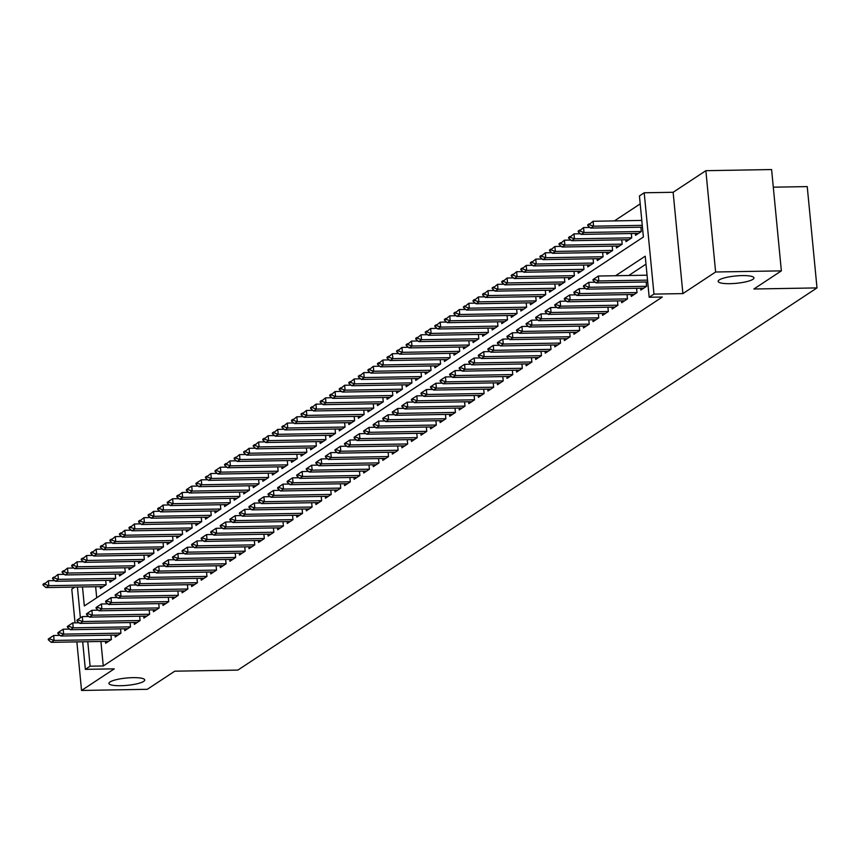 <?xml version="1.0" encoding="UTF-8"?>
<svg xmlns="http://www.w3.org/2000/svg" width="860" height="860" viewBox="0 0 860 860"><rect width="100%" height="100%" fill="white"/><g stroke="black" fill="none" stroke-linecap="round" stroke-linejoin="round"><path stroke-width="1.29" d="M729.957 283.671A17.985 3.676 -5.5 0 1 718.164 281.36A17.985 3.676 -5.5 0 1 742.18 275.598A17.985 3.676 -5.5 0 1 753.973 277.909A17.985 3.676 -5.5 0 1 729.957 283.671M120.722 685.721A17.985 3.676 -5.5 0 1 108.93 683.41A17.985 3.676 -5.5 0 1 132.945 677.648A17.985 3.676 -5.5 0 1 144.738 679.959A17.985 3.676 -5.5 0 1 120.722 685.721M82.495 586.939L84.323 605.956L643.387 237.016L639.432 195.94L644.204 192.78L653.966 294.098L649.182 297.248L645.226 256.183L615.599 275.738M673.133 192.285L682.894 293.604L715.617 271.997L781.364 270.868L771.603 169.549L705.866 170.689L673.133 192.285L644.204 192.78M773.301 187.179L807.239 186.599L817 287.906L237.865 670.091L174.752 671.187L147.286 689.312L81.539 690.451L114.272 668.854L85.344 669.349L82.689 641.796M74.906 587.068L71.788 589.132L75.035 622.866M640.195 203.884L614.405 220.902M715.617 271.997L705.866 170.689M76.862 641.893L81.539 690.451M640.646 288.229L640.829 290.099L646.57 286.315L646.15 281.983M631.089 294.529L631.272 296.41L637.013 292.626L636.593 288.293M621.533 300.839L621.716 302.72L627.456 298.936L627.037 294.604M611.976 307.149L612.159 309.019L617.899 305.236L617.48 300.903M602.419 313.448L602.602 315.33L608.342 311.546L607.923 307.213M592.862 319.759L593.045 321.64L598.786 317.856L598.366 313.524M583.306 326.069L583.488 327.94L589.229 324.156L588.81 319.823M573.749 332.368L573.932 334.25L579.672 330.466L579.253 326.133M564.192 338.679L564.375 340.56L570.115 336.776L569.696 332.444M554.635 344.989L554.818 346.86L560.559 343.075L560.139 338.743M545.079 351.288L545.261 353.17L551.002 349.386L550.583 345.053M535.522 357.599L535.705 359.48L541.445 355.696L541.026 351.364M525.976 363.909L526.148 365.779L531.888 361.995L531.469 357.663M516.419 370.208L516.591 372.09L522.332 368.306L521.913 363.973M506.862 376.519L507.034 378.4L512.775 374.616L512.356 370.284M497.306 382.829L497.478 384.7L503.218 380.915L502.799 376.583M487.749 389.129L487.921 391.01L493.661 387.226L493.242 382.894M478.192 395.439L478.364 397.32L484.105 393.536L483.685 389.204M468.635 401.749L468.808 403.619L474.548 399.835L474.129 395.503M459.079 408.048L459.251 409.93L464.991 406.146L464.572 401.813M449.522 414.359L449.694 416.24L455.435 412.456L455.015 408.124M439.965 420.669L440.137 422.539L445.878 418.755L445.458 414.423M430.409 426.969L430.581 428.85L436.321 425.066L435.902 420.733M420.852 433.279L421.024 435.16L426.764 431.376L426.345 427.044M411.295 439.589L411.467 441.459L417.207 437.675L416.788 433.343M401.738 445.888L401.91 447.77L407.651 443.986L407.231 439.654M392.181 452.199L392.353 454.08L398.094 450.296L397.675 445.964M382.625 458.509L382.797 460.379L388.537 456.596L388.118 452.263M373.068 464.808L373.251 466.69L378.981 462.906L378.561 458.573M363.511 471.119L363.694 473L369.424 469.216L369.004 464.884M353.954 477.429L354.137 479.3L359.867 475.515L359.448 471.194M344.398 483.728L344.581 485.61L350.31 481.826L349.891 477.493M334.841 490.039L335.024 491.92L340.754 488.136L340.334 483.804M325.284 496.349L325.467 498.219L331.197 494.435L330.777 490.114M315.727 502.648L315.91 504.53L321.64 500.746L321.221 496.413M306.171 508.959L306.353 510.84L312.083 507.056L311.664 502.724M296.614 515.269L296.797 517.139L302.526 513.356L302.107 509.034M287.057 521.568L287.24 523.45L292.97 519.666L292.55 515.333M277.5 527.879L277.683 529.76L283.413 525.976L282.994 521.644M267.944 534.189L268.126 536.059L273.856 532.275L273.437 527.954M258.387 540.488L258.57 542.37L264.3 538.586L263.88 534.254M248.83 546.799L249.013 548.68L254.743 544.896L254.323 540.564M239.274 553.109L239.456 554.979L245.186 551.196L244.767 546.874M229.717 559.409L229.9 561.29L235.629 557.506L235.21 553.173M220.16 565.719L220.343 567.6L226.072 563.816L225.653 559.484M210.603 572.029L210.786 573.899L216.516 570.115L216.096 565.794M201.047 578.328L201.229 580.21L206.959 576.426L206.54 572.093M191.49 584.639L191.673 586.52L197.402 582.736L196.983 578.404M181.933 590.949L182.116 592.82L187.846 589.036L187.426 584.714M172.376 597.249L172.559 599.13L178.289 595.346L177.869 591.013M162.82 603.559L163.002 605.44L168.732 601.656L168.313 597.324M153.263 609.869L153.446 611.739L159.175 607.955L158.756 603.634M143.706 616.168L143.889 618.05L149.619 614.266L149.199 609.933M134.149 622.479L134.332 624.36L140.062 620.576L139.643 616.244M124.593 628.789L124.775 630.659L130.505 626.875L130.086 622.554M115.036 635.088L115.219 636.97L120.948 633.186L120.529 628.853M95.643 586.713L96.707 597.786M100.201 586.638L100.383 588.509L106.124 584.725L105.705 580.392M109.757 580.328L109.94 582.209L115.681 578.425L115.261 574.093M119.314 574.018L119.497 575.899L125.237 572.115L124.818 567.783M128.871 567.718L129.054 569.589L134.794 565.805L134.375 561.472M138.428 561.408L138.611 563.289L144.351 559.505L143.932 555.173M147.984 555.098L148.167 556.979L153.908 553.195L153.488 548.863M157.541 548.798L157.724 550.669L163.464 546.885L163.045 542.553M167.098 542.488L167.281 544.369L173.021 540.585L172.602 536.253M176.655 536.178L176.838 538.059L182.578 534.275L182.159 529.943M186.212 529.878L186.394 531.749L192.135 527.965L191.715 523.633M195.768 523.568L195.951 525.449L201.691 521.665L201.272 517.333M205.325 517.258L205.508 519.139L211.248 515.355L210.829 511.023M214.882 510.958L215.064 512.829L220.805 509.045L220.386 504.712M224.439 504.648L224.621 506.529L230.362 502.745L229.942 498.413M233.995 498.338L234.178 500.219L239.918 496.435L239.499 492.103M243.552 492.038L243.735 493.909L249.475 490.125L249.056 485.792M253.109 485.728L253.291 487.609L259.021 483.825L258.613 479.493M262.666 479.418L262.848 481.299L268.578 477.515L268.169 473.183M272.222 473.118L272.405 474.989L278.135 471.205L277.726 466.873M281.779 466.808L281.962 468.689L287.692 464.905L287.283 460.573M291.336 460.498L291.519 462.379L297.248 458.595L296.84 454.263M300.892 454.198L301.075 456.069L306.805 452.285L306.396 447.952M310.449 447.888L310.632 449.769L316.362 445.985L315.953 441.653M320.006 441.578L320.189 443.459L325.918 439.675L325.51 435.343M329.563 435.278L329.745 437.149L335.475 433.365L335.067 429.033M339.119 428.968L339.302 430.849L345.032 427.065L344.623 422.733M348.676 422.658L348.859 424.539L354.589 420.755L354.18 416.423M358.233 416.358L358.416 418.229L364.145 414.445L363.737 410.113M367.79 410.048L367.973 411.929L373.702 408.145L373.294 403.813M377.346 403.738L377.529 405.619L383.259 401.835L382.85 397.503M386.903 397.438L387.086 399.309L392.816 395.525L392.407 391.192M396.46 391.128L396.643 393.009L402.373 389.225L401.964 384.893M406.017 384.818L406.2 386.699L411.929 382.915L411.521 378.583M415.573 378.518L415.756 380.389L421.486 376.605L421.077 372.272M425.13 372.208L425.313 374.089L431.043 370.305L430.623 365.973M434.687 365.898L434.87 367.779L440.599 363.995L440.18 359.663M444.244 359.587L444.426 361.469L450.156 357.685L449.737 353.352M453.8 353.288L453.983 355.169L459.713 351.385L459.294 347.053M463.357 346.978L463.54 348.859L469.27 345.075L468.85 340.743M472.914 340.667L473.097 342.549L478.827 338.765L478.407 334.433M482.471 334.368L482.654 336.249L488.383 332.465L487.964 328.133M492.027 328.058L492.21 329.939L497.94 326.155L497.521 321.823M501.584 321.748L501.767 323.629L507.497 319.845L507.077 315.512M511.141 315.448L511.324 317.329L517.053 313.545L516.634 309.213M520.698 309.138L520.88 311.019L526.61 307.235L526.191 302.903M530.255 302.827L530.437 304.709L536.167 300.925L535.748 296.592M539.811 296.528L539.994 298.409L545.724 294.625L545.304 290.293M549.368 290.218L549.551 292.099L555.28 288.315L554.861 283.983M558.925 283.908L559.107 285.789L564.837 282.005L564.418 277.673M568.481 277.608L568.664 279.489L574.394 275.705L573.975 271.373M578.038 271.298L578.221 273.179L583.951 269.395L583.532 265.063M587.595 264.988L587.778 266.869L593.508 263.085L593.088 258.752M597.152 258.688L597.334 260.558L603.064 256.774L602.645 252.453M606.708 252.378L606.891 254.259L612.621 250.475L612.202 246.143M616.265 246.067L616.448 247.949L622.178 244.165L621.758 239.832M625.822 239.768L626.005 241.638L631.734 237.854L631.315 233.533M635.379 233.458L635.562 235.339L641.291 231.555L640.872 227.223M100.91 641.474L103.275 665.973L662.329 297.022L649.182 297.248M646 264.127L628.746 275.512M105.479 641.399L105.662 643.28L111.391 639.496L110.972 635.164M682.894 293.604L653.966 294.098M103.275 665.973L90.117 666.199L85.344 669.349M781.364 270.868L753.887 289.003L817 287.906M80.388 617.856L77.421 587.025M87.763 641.7L90.117 666.199M49.783 638.926L49.708 638.099L48.278 639.044L48.353 639.872L49.783 638.926L54.116 640.442L53.642 635.518L60.071 635.4M108.586 641.345L51.256 642.334L54.116 640.442L111.391 639.453M48.353 639.872L51.256 642.334M53.642 635.518L49.708 638.099M54.803 580.64L48.375 580.747L48.848 585.682L45.978 587.573L103.318 586.584M44.43 583.338L43 584.284L43.075 585.101L48.375 580.747M106.113 584.692L48.848 585.682L44.516 584.155M45.978 587.573L43.075 585.101M59.34 632.616L59.265 631.788L57.835 632.734L57.91 633.562L59.34 632.616L63.672 634.132L63.199 629.208L69.628 629.101M118.142 635.035L60.813 636.024L63.672 634.132L120.948 633.154M57.91 633.562L60.813 636.024M63.199 629.208L59.265 631.788M68.897 626.306L68.821 625.489L67.392 626.435L67.467 627.252L68.897 626.306L73.229 627.832L72.756 622.898L79.184 622.79M127.699 628.735L70.369 629.724L73.229 627.832L130.505 626.843M67.467 627.252L70.369 629.724M72.756 622.898L68.821 625.489M78.454 620.006L78.378 619.178L76.948 620.125L77.024 620.952L78.454 620.006L82.786 621.522L82.313 616.599L88.741 616.48M137.256 622.425L79.926 623.414L82.786 621.522L140.062 620.533M77.024 620.952L79.926 623.414M82.313 616.599L78.378 619.178M88.01 613.696L87.935 612.868L86.494 613.814L86.581 614.642L88.01 613.696L92.343 615.212L91.869 610.288L98.298 610.181M146.813 616.115L89.483 617.104L92.343 615.212L149.619 614.233M86.581 614.642L89.483 617.104M91.869 610.288L87.935 612.868M64.36 574.329L57.932 574.437L58.405 579.371L55.534 581.263L112.875 580.274M53.986 577.028L52.557 577.974L52.632 578.791L57.932 574.437M115.67 578.382L58.405 579.371L54.072 577.845M55.534 581.263L52.632 578.791M73.917 568.019L67.489 568.137L67.962 573.061L65.091 574.953L122.432 573.964M63.543 570.717L62.114 571.663L62.189 572.491L67.489 568.137M125.227 572.072L67.962 573.061L63.629 571.545M65.091 574.953L62.189 572.491M83.474 561.72L77.045 561.827L77.518 566.761L74.648 568.654L131.988 567.664M73.1 564.418L71.67 565.364L71.745 566.181L77.045 561.827M134.784 565.772L77.518 566.761L73.186 565.235M74.648 568.654L71.745 566.181M93.031 555.409L86.602 555.517L87.075 560.451L84.205 562.343L141.545 561.354M82.657 558.108L81.227 559.054L81.302 559.871L86.602 555.517M144.34 559.462L87.075 560.451L82.743 558.925M84.205 562.343L81.302 559.871M97.567 607.386L97.492 606.569L96.051 607.515L96.137 608.332L97.567 607.386L101.899 608.912L101.426 603.978L107.855 603.87M156.369 609.815L99.04 610.804L101.899 608.912L159.175 607.923M96.137 608.332L99.04 610.804M101.426 603.978L97.492 606.569M102.587 549.099L96.159 549.217L96.632 554.141L93.761 556.033L151.102 555.044M92.213 551.797L90.784 552.743L90.859 553.571L96.159 549.217M153.897 553.152L96.632 554.141L92.299 552.625M93.761 556.033L90.859 553.571M107.124 601.086L107.048 600.259L105.608 601.204L105.694 602.032L107.124 601.086L111.456 602.602L110.983 597.678L117.411 597.56M165.926 603.505L108.596 604.494L111.456 602.602L168.732 601.613M105.694 602.032L108.596 604.494M110.983 597.678L107.048 600.259M112.144 542.8L105.716 542.907L106.188 547.841L103.318 549.733L160.659 548.744M101.77 545.498L100.341 546.444L100.416 547.261L105.716 542.907M163.454 546.852L106.188 547.841L101.856 546.315M103.318 549.733L100.416 547.261M116.68 594.776L116.605 593.948L115.165 594.894L115.251 595.722L116.68 594.776L121.013 596.292L120.54 591.368L126.968 591.261M175.483 597.195L118.153 598.184L121.013 596.292L178.289 595.313M115.251 595.722L118.153 598.184M120.54 591.368L116.605 593.948M121.701 536.49L115.272 536.597L115.745 541.531L112.875 543.423L170.205 542.434M111.327 539.188L109.897 540.134L109.972 540.951L115.272 536.597M173.01 540.542L115.745 541.531L111.413 540.005M112.875 543.423L109.972 540.951M126.237 588.466L126.162 587.649L124.721 588.595L124.807 589.412L126.237 588.466L130.569 589.992L130.096 585.058L136.525 584.95M185.04 590.895L127.71 591.884L130.569 589.992L187.846 589.003M124.807 589.412L127.71 591.884M130.096 585.058L126.162 587.649M131.257 530.179L124.829 530.298L125.302 535.221L122.432 537.113L179.761 536.124M120.884 532.877L119.454 533.823L119.529 534.651L124.829 530.298M182.567 534.232L125.302 535.221L120.97 533.705M122.432 537.113L119.529 534.651M135.794 582.166L135.719 581.338L134.278 582.284L134.364 583.112L135.794 582.166L140.126 583.682L139.653 578.759L146.082 578.64M194.596 584.585L137.267 585.574L140.126 583.682L197.402 582.693M134.364 583.112L137.267 585.574M139.653 578.759L135.719 581.338M140.814 523.88L134.386 523.987L134.859 528.921L131.988 530.813L189.318 529.824M130.44 526.578L129.011 527.524L129.086 528.341L134.386 523.987M192.124 527.933L134.859 528.921L130.526 527.395M131.988 530.813L129.086 528.341M145.351 575.856L145.275 575.028L143.835 575.974L143.921 576.802L145.351 575.856L149.683 577.372L149.21 572.448L155.638 572.341M204.153 578.275L146.823 579.264L149.683 577.372L206.959 576.383M143.921 576.802L146.823 579.264M149.21 572.448L145.275 575.028M150.371 517.569L143.942 517.677L144.416 522.611L141.545 524.503L198.875 523.514M139.997 520.268L138.567 521.214L138.643 522.031L143.942 517.677M201.681 521.622L144.416 522.611L140.083 521.085M141.545 524.503L138.643 522.031M154.907 569.546L154.832 568.729L153.392 569.675L153.478 570.492L154.907 569.546L159.24 571.072L158.767 566.138L165.195 566.03M213.71 571.975L156.38 572.964L159.24 571.072L216.516 570.083M153.478 570.492L156.38 572.964M158.767 566.138L154.832 568.729M159.928 511.259L153.499 511.377L153.972 516.301L151.102 518.193L208.432 517.204M149.554 513.957L148.124 514.904L148.2 515.731L153.499 511.377M211.237 515.312L153.972 516.301L149.64 514.785M151.102 518.193L148.2 515.731M164.464 563.236L164.389 562.418L162.948 563.364L163.034 564.182L164.464 563.236L168.797 564.762L168.323 559.838L174.752 559.72M223.267 565.665L165.926 566.654L168.797 564.762L226.072 563.773M163.034 564.182L165.926 566.654M168.323 559.838L164.389 562.418M169.484 504.96L163.056 505.067L163.529 510.002L160.659 511.893L217.988 510.904M159.111 507.658L157.681 508.604L157.756 509.421L163.056 505.067M220.794 509.012L163.529 510.002L159.197 508.475M160.659 511.893L157.756 509.421M179.041 498.649L172.602 498.757L173.086 503.691L170.215 505.583L227.545 504.594M168.667 501.348L167.238 502.294L167.313 503.111L168.753 502.165L168.667 501.348L172.602 498.757M230.351 502.702L173.086 503.691L168.753 502.165M170.215 505.583L167.313 503.111M188.598 492.339L182.159 492.457L182.643 497.381L179.772 499.273L237.102 498.284M178.224 495.037L176.794 495.983L176.87 496.811L182.159 492.457M239.908 496.392L182.643 497.381L178.31 495.865M179.772 499.273L176.87 496.811M174.021 556.936L173.946 556.108L172.505 557.054L172.591 557.882L174.021 556.936L178.353 558.452L177.88 553.528L184.309 553.421M232.823 559.355L175.483 560.344L178.353 558.452L235.629 557.463M172.591 557.882L175.483 560.344M177.88 553.528L173.946 556.108M183.578 550.626L183.502 549.809L182.062 550.755L182.148 551.572L183.578 550.626L187.91 552.152L187.437 547.218L193.865 547.111M242.38 553.055L185.04 554.044L187.91 552.152L245.186 551.163M182.148 551.572L185.04 554.044M187.437 547.218L183.502 549.809M193.134 544.315L193.059 543.498L191.619 544.444L191.705 545.261L193.134 544.315L197.467 545.842L196.994 540.918L203.422 540.8M251.937 546.745L194.596 547.734L197.467 545.842L254.743 544.853M191.705 545.261L194.596 547.734M196.994 540.918L193.059 543.498M198.155 486.04L191.715 486.147L192.199 491.081L189.329 492.973L246.659 491.985M187.781 488.738L186.351 489.684L186.426 490.501L187.867 489.555L187.781 488.738L191.715 486.147M249.464 490.092L192.199 491.081L187.867 489.555M189.329 492.973L186.426 490.501M202.691 538.016L202.616 537.188L201.175 538.134L201.261 538.962L202.691 538.016L207.024 539.532L206.55 534.608L212.979 534.501M261.494 540.435L204.153 541.424L207.024 539.532L264.3 538.543M201.261 538.962L204.153 541.424M206.55 534.608L202.616 537.188M207.712 479.729L201.272 479.837L201.756 484.771L198.886 486.663L256.216 485.674M197.338 482.428L195.908 483.374L195.983 484.191L197.424 483.245L197.338 482.428L201.272 479.837M259.021 483.782L201.756 484.771L197.424 483.245M198.886 486.663L195.983 484.191M212.248 531.706L212.173 530.889L210.732 531.835L210.818 532.652L212.248 531.706L216.58 533.232L216.107 528.298L222.536 528.19M271.05 534.135L213.71 535.124L216.58 533.232L273.856 532.243M210.818 532.652L213.71 535.124M216.107 528.298L212.173 530.889M217.268 473.419L210.829 473.537L211.313 478.461L208.442 480.353L265.772 479.364M206.894 476.117L205.465 477.063L205.54 477.891L210.829 473.537M268.578 477.472L211.313 478.461L206.98 476.945M208.442 480.353L205.54 477.891M221.805 525.395L221.729 524.578L220.289 525.524L220.375 526.341L221.805 525.395L226.137 526.922L225.664 521.998L232.093 521.88M280.607 527.825L223.267 528.814L226.137 526.922L283.413 525.933M220.375 526.341L223.267 528.814M225.664 521.998L221.729 524.578M226.825 467.12L220.386 467.227L220.869 472.161L217.999 474.053L275.329 473.065M216.451 469.818L215.022 470.764L215.097 471.581L216.537 470.635L216.451 469.818L220.386 467.227M278.135 471.173L220.869 472.161L216.537 470.635M217.999 474.053L215.097 471.581M231.361 519.096L231.286 518.268L229.846 519.214L229.932 520.042L231.361 519.096L235.694 520.612L235.221 515.688L241.649 515.581M290.164 521.515L232.823 522.504L235.694 520.612L292.97 519.623M229.932 520.042L232.823 522.504M235.221 515.688L231.286 518.268M236.382 460.81L229.942 460.917L230.426 465.851L227.556 467.743L284.886 466.754M226.008 463.508L224.578 464.454L224.653 465.271L229.942 460.917M287.692 464.862L230.426 465.851L226.083 464.325M227.556 467.743L224.653 465.271M240.918 512.786L240.843 511.969L239.402 512.915L239.488 513.732L240.918 512.786L245.25 514.312L244.777 509.378L251.206 509.27M299.721 515.215L242.38 516.204L245.25 514.312L302.526 513.323M239.488 513.732L242.38 516.204M244.777 509.378L240.843 511.969M245.939 454.499L239.499 454.617L239.983 459.541L237.113 461.433L294.442 460.444M235.565 457.197L234.135 458.143L234.21 458.971L239.499 454.617M297.248 458.552L239.983 459.541L235.64 458.025M237.113 461.433L234.21 458.971M250.475 506.475L250.4 505.658L248.959 506.604L249.045 507.421L250.475 506.475L254.807 508.002L254.334 503.079L260.763 502.96M309.277 508.905L251.937 509.894L254.807 508.002L312.083 507.013M249.045 507.421L251.937 509.894M254.334 503.079L250.4 505.658M255.495 448.2L249.056 448.307L249.54 453.241L246.669 455.133L303.999 454.144M245.121 450.898L243.692 451.844L243.767 452.661L249.056 448.307M306.805 452.252L249.54 453.241L245.197 451.715M246.669 455.133L243.767 452.661M260.032 500.176L259.957 499.348L258.516 500.294L258.602 501.122L260.032 500.176L264.364 501.692L263.891 496.768L270.32 496.661M318.834 502.595L261.494 503.584L264.364 501.692L321.64 500.703M258.602 501.122L261.494 503.584M263.891 496.768L259.957 499.348M265.052 441.889L258.613 441.997L259.096 446.931L256.226 448.823L313.556 447.834M254.678 444.588L253.249 445.534L253.324 446.351L258.613 441.997M316.362 445.942L259.096 446.931L254.753 445.405M256.226 448.823L253.324 446.351M269.589 493.866L269.513 493.049L268.073 493.995L268.159 494.812L269.589 493.866L273.921 495.392L273.448 490.458L279.876 490.35M328.391 496.295L271.05 497.284L273.921 495.392L331.197 494.403M268.159 494.812L271.05 497.284M273.448 490.458L269.513 493.049M279.145 487.555L279.07 486.738L277.629 487.685L277.715 488.502L279.145 487.555L283.477 489.082L283.004 484.158L289.433 484.04M337.948 489.985L280.607 490.974L283.477 489.082L340.754 488.093M277.715 488.502L280.607 490.974M283.004 484.158L279.07 486.738M288.702 481.256L288.627 480.428L287.186 481.374L287.272 482.202L288.702 481.256L293.034 482.772L292.561 477.848L298.99 477.741M347.504 483.675L290.164 484.664L293.034 482.772L350.31 481.783M287.272 482.202L290.164 484.664M292.561 477.848L288.627 480.428M274.598 435.579L268.169 435.697L268.653 440.621L265.783 442.513L323.113 441.524M264.235 438.277L262.805 439.223L262.88 440.051L268.169 435.697M325.918 439.632L268.653 440.621L264.31 439.105M265.783 442.513L262.88 440.051M284.155 429.28L277.726 429.387L278.21 434.321L275.34 436.213L332.669 435.224M273.792 431.978L272.362 432.924L272.437 433.741L277.726 429.387M335.475 433.332L278.21 434.321L273.867 432.795M275.34 436.213L272.437 433.741M293.712 422.969L287.283 423.077L287.767 428.011L284.896 429.903L342.226 428.914M283.348 425.668L281.919 426.614L281.994 427.431L287.283 423.077M345.032 427.022L287.767 428.011L283.424 426.485M284.896 429.903L281.994 427.431M298.259 474.946L298.183 474.129L296.743 475.075L296.829 475.892L298.259 474.946L302.591 476.472L302.118 471.538L308.546 471.43M357.061 477.375L299.721 478.364L302.591 476.472L359.867 475.483M296.829 475.892L299.721 478.364M302.118 471.538L298.183 474.129M303.268 416.659L296.84 416.777L297.313 421.701L294.453 423.593L351.783 422.604M292.905 419.358L291.475 420.303L291.551 421.131L296.84 416.777M354.589 420.712L297.313 421.701L292.981 420.185M294.453 423.593L291.551 421.131M307.815 468.635L307.74 467.818L306.3 468.764L306.386 469.581L307.815 468.635L312.148 470.162L311.675 465.238L318.103 465.12M366.618 471.065L309.277 472.054L312.148 470.162L369.424 469.173M306.386 469.581L309.277 472.054M311.675 465.238L307.74 467.818M312.825 410.36L306.396 410.467L306.869 415.401L304.01 417.293L361.34 416.304M302.462 413.058L301.032 414.004L301.108 414.821L306.396 410.467M364.145 414.412L306.869 415.401L302.537 413.875M304.01 417.293L301.108 414.821M317.372 462.336L317.297 461.508L315.856 462.454L315.942 463.282L317.372 462.336L321.704 463.852L321.231 458.928L327.66 458.821M376.175 464.755L318.834 465.744L321.704 463.852L378.981 462.863M315.942 463.282L318.834 465.744M321.231 458.928L317.297 461.508M322.382 404.05L315.953 404.157L316.426 409.091L313.567 410.983L370.896 409.994M312.019 406.748L310.589 407.694L310.664 408.511L315.953 404.157M373.702 408.102L316.426 409.091L312.094 407.565M313.567 410.983L310.664 408.511M326.929 456.026L326.854 455.209L325.413 456.155L325.499 456.972L326.929 456.026L331.261 457.552L330.788 452.618L337.217 452.51M385.731 458.455L328.391 459.444L331.261 457.552L388.537 456.563M325.499 456.972L328.391 459.444M330.788 452.618L326.854 455.209M331.938 397.739L325.51 397.858L325.983 402.781L323.123 404.673L380.453 403.684M321.575 400.438L320.146 401.383L320.221 402.211L325.51 397.858M383.259 401.792L325.983 402.781L321.651 401.265M323.123 404.673L320.221 402.211M336.486 449.715L336.41 448.898L334.97 449.844L335.056 450.661L336.486 449.715L340.818 451.242L340.345 446.308L346.773 446.2M395.288 452.145L337.948 453.134L340.818 451.242L398.094 450.253M335.056 450.661L337.948 453.134M340.345 446.308L336.41 448.898M346.042 443.416L345.967 442.588L344.527 443.534L344.613 444.362L346.042 443.416L350.375 444.932L349.902 440.008L356.33 439.901M404.845 445.835L347.504 446.824L350.375 444.932L407.651 443.943M344.613 444.362L347.504 446.824M349.902 440.008L345.967 442.588M355.599 437.106L355.524 436.289L354.083 437.235L354.169 438.052L355.599 437.106L359.931 438.632L359.458 433.698L365.887 433.59M414.402 439.535L357.061 440.524L359.931 438.632L417.207 437.643M354.169 438.052L357.061 440.524M359.458 433.698L355.524 436.289M341.495 391.44L335.067 391.547L335.54 396.481L332.68 398.373L390.01 397.385M331.132 394.138L329.702 395.084L329.778 395.901L335.067 391.547M392.816 395.492L335.54 396.481L331.208 394.955M332.68 398.373L329.778 395.901M351.052 385.129L344.623 385.237L345.096 390.171L342.237 392.063L399.567 391.074M340.689 387.828L339.259 388.774L339.334 389.591L344.623 385.237M402.373 389.182L345.096 390.171L340.764 388.645M342.237 392.063L339.334 389.591M360.609 378.819L354.18 378.938L354.653 383.861L351.794 385.753L409.123 384.764M350.246 381.517L348.816 382.463L348.891 383.291L354.18 378.938M411.929 382.872L354.653 383.861L350.321 382.345M351.794 385.753L348.891 383.291M365.156 430.796L365.081 429.978L363.64 430.925L363.726 431.741L365.156 430.796L369.488 432.322L369.015 427.388L375.444 427.28M423.958 433.225L366.618 434.214L369.488 432.322L426.753 431.333M363.726 431.741L366.618 434.214M369.015 427.388L365.081 429.978M370.165 372.52L363.737 372.627L364.21 377.562L361.35 379.454L418.68 378.464M359.802 375.218L358.373 376.164L358.448 376.981L363.737 372.627M421.486 376.572L364.21 377.562L359.878 376.035M361.35 379.454L358.448 376.981M374.713 424.496L374.637 423.668L373.197 424.614L373.283 425.442L374.713 424.496L379.045 426.012L378.572 421.088L385 420.981M433.515 426.915L376.175 427.904L379.045 426.012L436.31 425.023M373.283 425.442L376.175 427.904M378.572 421.088L374.637 423.668M379.722 366.209L373.294 366.317L373.767 371.251L370.907 373.143L428.237 372.154M369.359 368.908L367.929 369.854L368.005 370.671L373.294 366.317M431.043 370.262L373.767 371.251L369.435 369.725M370.907 373.143L368.005 370.671M384.269 418.186L384.194 417.369L382.754 418.315L382.84 419.132L384.269 418.186L388.602 419.712L388.129 414.778L394.557 414.671M443.072 420.615L385.731 421.604L388.602 419.712L445.867 418.723M382.84 419.132L385.731 421.604M388.129 414.778L384.194 417.369M389.279 359.899L382.85 360.017L383.323 364.941L380.464 366.833L437.794 365.844M378.916 362.598L377.486 363.543L377.562 364.371L382.85 360.017M440.599 363.952L383.323 364.941L378.991 363.425M380.464 366.833L377.562 364.371M393.826 411.875L393.74 411.058L392.31 412.004L392.396 412.821L393.826 411.875L398.159 413.402L397.685 408.468L404.114 408.36M452.629 414.305L395.288 415.294L398.159 413.402L455.424 412.413M392.396 412.821L395.288 415.294M397.685 408.468L393.74 411.058M398.836 353.6L392.407 353.707L392.88 358.642L390.021 360.534L447.35 359.544M388.473 356.298L387.043 357.244L387.118 358.061L392.407 353.707M450.156 357.652L392.88 358.642L388.548 357.115M390.021 360.534L387.118 358.061M403.383 405.576L403.297 404.748L401.867 405.694L401.942 406.522L403.383 405.576L407.715 407.092L407.242 402.168L413.671 402.05M462.185 407.995L404.845 408.984L407.715 407.092L464.981 406.103M401.942 406.522L404.845 408.984M407.242 402.168L403.297 404.748M408.392 347.289L401.964 347.397L402.437 352.331L399.577 354.223L456.907 353.234M398.029 349.988L396.6 350.934L396.675 351.751L401.964 347.397M459.713 351.342L402.437 352.331L398.105 350.805M399.577 354.223L396.675 351.751M412.94 399.266L412.854 398.449L411.424 399.395L411.499 400.212L412.94 399.266L417.272 400.792L416.799 395.858L423.227 395.75M471.742 401.695L414.402 402.684L417.272 400.792L474.537 399.803M411.499 400.212L414.402 402.684M416.799 395.858L412.854 398.449M417.949 340.979L411.521 341.098L411.994 346.021L409.134 347.913L466.464 346.924M407.586 343.677L406.156 344.623L406.232 345.451L411.521 341.098M469.27 345.032L411.994 346.021L407.661 344.505M409.134 347.913L406.232 345.451M422.496 392.956L422.41 392.138L420.981 393.084L421.056 393.901L422.496 392.956L426.829 394.482L426.356 389.548L432.784 389.44M481.299 395.385L423.958 396.374L426.829 394.482L484.094 393.493M421.056 393.901L423.958 396.374M426.356 389.548L422.41 392.138M427.506 334.68L421.077 334.787L421.55 339.721L418.691 341.613L476.021 340.625M417.143 337.378L415.713 338.324L415.788 339.141L421.077 334.787M478.827 338.733L421.55 339.721L417.218 338.195M418.691 341.613L415.788 339.141M432.053 386.656L431.967 385.828L430.537 386.774L430.613 387.602L432.053 386.656L436.385 388.172L435.912 383.248L442.341 383.13M490.856 389.075L433.515 390.064L436.385 388.172L493.651 387.183M430.613 387.602L433.515 390.064M435.912 383.248L431.967 385.828M437.063 328.369L430.634 328.477L431.107 333.411L428.248 335.303L485.577 334.314M426.7 331.068L425.27 332.014L425.345 332.831L430.634 328.477M488.383 332.422L431.107 333.411L426.775 331.885M428.248 335.303L425.345 332.831M441.61 380.346L441.524 379.529L440.094 380.475L440.169 381.292L441.61 380.346L445.942 381.872L445.469 376.938L451.898 376.831M500.412 382.775L443.072 383.764L445.942 381.872L503.207 380.883M440.169 381.292L443.072 383.764M445.469 376.938L441.524 379.529M446.619 322.059L440.191 322.177L440.664 327.101L437.804 328.993L495.134 328.004M436.256 324.757L434.827 325.704L434.902 326.531L440.191 322.177M497.94 326.112L440.664 327.101L436.332 325.585M437.804 328.993L434.902 326.531M451.167 374.035L451.081 373.219L449.651 374.164L449.726 374.981L451.167 374.035L455.499 375.562L455.026 370.628L461.454 370.52M509.969 376.465L452.629 377.454L455.499 375.562L512.764 374.573M449.726 374.981L452.629 377.454M455.026 370.628L451.081 373.219M456.176 315.76L449.748 315.867L450.221 320.791L447.361 322.683L504.691 321.694M445.813 318.458L444.383 319.404L444.459 320.221L449.748 315.867M507.497 319.812L450.221 320.791L445.888 319.275M447.361 322.683L444.459 320.221M460.723 367.736L460.637 366.908L459.208 367.854L459.283 368.682L460.723 367.736L465.056 369.252L464.583 364.328L471.011 364.21M519.526 370.155L462.185 371.144L465.056 369.252L522.321 368.263M459.283 368.682L462.185 371.144M464.583 364.328L460.637 366.908M465.733 309.45L459.304 309.557L459.777 314.491L456.918 316.383L514.248 315.394M455.37 312.148L453.94 313.094L454.015 313.911L459.304 309.557M517.053 313.502L459.777 314.491L455.445 312.965M456.918 316.383L454.015 313.911M470.28 361.426L470.194 360.609L468.764 361.555L468.84 362.372L470.28 361.426L474.612 362.952L474.139 358.018L480.568 357.91M529.083 363.855L471.742 364.844L474.612 362.952L531.878 361.963M468.84 362.372L471.742 364.844M474.139 358.018L470.194 360.609M475.29 303.139L468.861 303.257L469.334 308.181L466.475 310.073L523.804 309.084M464.927 305.837L463.497 306.784L463.572 307.611L468.861 303.257M526.61 307.192L469.334 308.181L465.002 306.665M466.475 310.073L463.572 307.611M479.837 355.115L479.751 354.298L478.321 355.244L478.396 356.062L479.837 355.115L484.169 356.642L483.696 351.708L490.125 351.6M538.639 357.545L481.299 358.534L484.169 356.642L541.434 355.653M478.396 356.062L481.299 358.534M483.696 351.708L479.751 354.298M484.846 296.84L478.418 296.947L478.891 301.871L476.031 303.763L533.361 302.774M474.483 299.538L473.054 300.484L473.129 301.301L478.418 296.947M536.167 300.892L478.891 301.871L474.559 300.355M476.031 303.763L473.129 301.301M489.394 348.816L489.308 347.988L487.878 348.934L487.953 349.762L489.394 348.816L493.726 350.332L493.253 345.408L499.681 345.29M548.196 351.235L490.856 352.224L493.726 350.332L550.991 349.343M487.953 349.762L490.856 352.224M493.253 345.408L489.308 347.988M494.403 290.529L487.975 290.637L488.448 295.571L485.588 297.463L542.918 296.474M484.04 293.228L482.6 294.174L482.686 294.991L487.975 290.637M545.724 294.582L488.448 295.571L484.115 294.045M485.588 297.463L482.686 294.991M498.95 342.506L498.864 341.689L497.435 342.635L497.51 343.452L498.95 342.506L503.283 344.032L502.81 339.098L509.238 338.99M557.753 344.935L500.412 345.924L503.283 344.032L560.548 343.043M497.51 343.452L500.412 345.924M502.81 339.098L498.864 341.689M503.96 284.219L497.531 284.337L498.004 289.261L495.145 291.153L552.475 290.164M493.597 286.917L492.156 287.863L492.242 288.691L497.531 284.337M555.28 288.272L498.004 289.261L493.672 287.745M495.145 291.153L492.242 288.691M508.507 336.195L508.421 335.379L506.991 336.325L507.067 337.142L508.507 336.195L512.839 337.722L512.366 332.788L518.795 332.68M567.31 338.625L509.969 339.614L512.839 337.722L570.105 336.733M507.067 337.142L509.969 339.614M512.366 332.788L508.421 335.379M513.517 277.92L507.088 278.027L507.561 282.951L504.702 284.843L562.032 283.854M503.154 280.618L501.713 281.564L501.799 282.381L507.088 278.027M564.837 281.973L507.561 282.951L503.229 281.435M504.702 284.843L501.799 282.381M518.064 329.896L517.978 329.068L516.548 330.014L516.623 330.842L518.064 329.896L522.396 331.412L521.923 326.488L528.352 326.37M576.866 332.315L519.526 333.304L522.396 331.412L579.662 330.423M516.623 330.842L519.526 333.304M521.923 326.488L517.978 329.068M523.073 271.609L516.645 271.717L517.118 276.651L514.259 278.543L571.588 277.554M512.711 274.308L511.27 275.254L511.356 276.071L516.645 271.717M574.394 275.662L517.118 276.651L512.786 275.125M514.259 278.543L511.356 276.071M527.621 323.586L527.535 322.769L526.105 323.715L526.18 324.532L527.621 323.586L531.953 325.112L531.48 320.178L537.909 320.07M586.423 326.015L529.083 327.004L531.953 325.112L589.218 324.123M526.18 324.532L529.083 327.004M531.48 320.178L527.535 322.769M532.63 265.299L526.202 265.418L526.675 270.341L523.815 272.233L581.145 271.244M522.267 267.998L520.827 268.943L520.913 269.771L526.202 265.418M583.951 269.352L526.675 270.341L522.342 268.825M523.815 272.233L520.913 269.771M537.178 317.275L537.091 316.458L535.662 317.404L535.737 318.221L537.178 317.275L541.51 318.802L541.037 313.868L547.465 313.76M595.98 319.705L538.639 320.694L541.51 318.802L598.775 317.813M535.737 318.221L538.639 320.694M541.037 313.868L537.091 316.458M542.187 259L535.759 259.107L536.231 264.031L533.372 265.923L590.702 264.934M531.824 261.687L530.384 262.633L530.469 263.461L535.759 259.107M593.508 263.052L536.231 264.031L531.899 262.515M533.372 265.923L530.469 263.461M546.734 310.976L546.648 310.148L545.218 311.094L545.294 311.922L546.734 310.976L551.067 312.492L550.593 307.568L557.022 307.45M605.537 313.395L548.196 314.384L551.067 312.492L608.332 311.503M545.294 311.922L548.196 314.384M550.593 307.568L546.648 310.148M551.744 252.689L545.315 252.797L545.788 257.731L542.929 259.623L600.259 258.634M541.381 255.388L539.94 256.334L540.026 257.151L545.315 252.797M603.064 256.742L545.788 257.731L541.456 256.205M542.929 259.623L540.026 257.151M556.291 304.666L556.205 303.849L554.775 304.795L554.851 305.612L556.291 304.666L560.623 306.192L560.15 301.258L566.579 301.15M615.093 307.095L557.753 308.084L560.623 306.192L617.888 305.203M554.851 305.612L557.753 308.084M560.15 301.258L556.205 303.849M561.3 246.379L554.872 246.498L555.345 251.421L552.486 253.313L609.815 252.324M550.938 249.077L549.497 250.024L549.583 250.851L554.872 246.498M612.621 250.432L555.345 251.421L551.013 249.905M552.486 253.313L549.583 250.851M565.848 298.356L565.762 297.538L564.332 298.485L564.407 299.302L565.848 298.356L570.18 299.882L569.707 294.948L576.135 294.84M624.65 300.785L567.31 301.774L570.18 299.882L627.445 298.893M564.407 299.302L567.31 301.774M569.707 294.948L565.762 297.538M570.857 240.08L564.429 240.187L564.902 245.111L562.032 247.003L619.372 246.014M560.494 242.767L559.054 243.713L559.14 244.541L564.429 240.187M622.178 244.132L564.902 245.111L560.57 243.595M562.032 247.003L559.14 244.541M575.404 292.056L575.318 291.228L573.889 292.174L573.964 293.002L575.404 292.056L579.737 293.572L579.264 288.648L585.692 288.53M634.207 294.475L576.866 295.464L579.737 293.572L637.002 292.583M573.964 293.002L576.866 295.464M579.264 288.648L575.318 291.228M580.414 233.769L573.986 233.877L574.458 238.811L571.588 240.703L628.929 239.714M570.051 236.468L568.611 237.414L568.696 238.231L573.986 233.877M631.734 237.822L574.458 238.811L570.126 237.285M571.588 240.703L568.696 238.231M584.961 285.746L584.875 284.929L583.446 285.875L583.521 286.692L584.961 285.746L589.293 287.272L588.821 282.338L595.249 282.231M643.753 288.175L586.423 289.164L589.293 287.272L646.559 286.283M583.521 286.692L586.423 289.164M588.821 282.338L584.875 284.929M589.971 227.459L583.542 227.577L584.015 232.501L581.145 234.393L638.486 233.404M579.608 230.157L578.167 231.103L578.253 231.931L583.542 227.577M641.291 231.512L584.015 232.501L579.683 230.985M581.145 234.393L578.253 231.931M594.518 279.435L594.432 278.618L593.002 279.565L593.077 280.381L594.518 279.435L598.85 280.962L598.377 276.028L647.064 275.189M647.709 281.962L595.98 282.854L598.85 280.962L647.537 280.123M593.077 280.381L595.98 282.854M598.377 276.028L594.432 278.618M641.786 220.429L593.099 221.267L593.572 226.191L590.702 228.083L642.442 227.19M589.164 223.847L587.724 224.793L587.81 225.621L593.099 221.267M642.259 225.352L593.572 226.191L589.24 224.675M590.702 228.083L587.81 225.621"/></g></svg>
